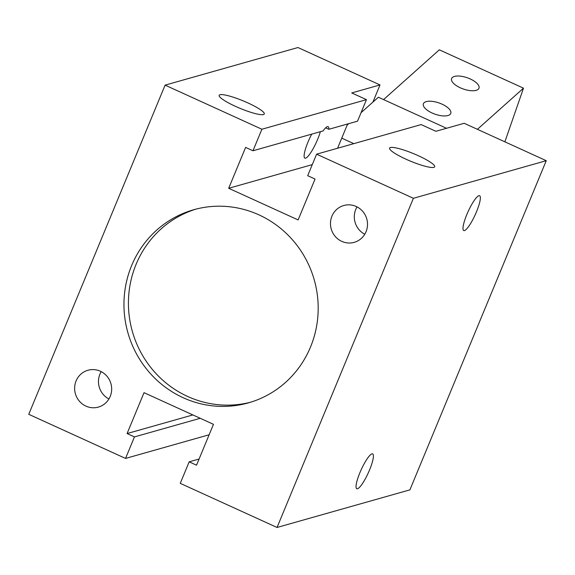 <?xml version="1.0" encoding="UTF-8"?>
<svg xmlns="http://www.w3.org/2000/svg" width="575" height="575" viewBox="0 0 575 575"><rect width="100%" height="100%" fill="white"/><g stroke="black" fill="none" stroke-linecap="round" stroke-linejoin="round"><path stroke-width="0.86" d="M263.458 114.554A24.409 4.054 -157.5 0 1 237.849 107.41A24.409 4.054 -157.5 0 1 219.161 95.313A24.409 4.054 -157.5 0 1 243.254 100.898A24.409 4.054 -157.5 0 1 264.263 113.987A24.409 4.054 -157.5 0 1 263.458 114.554M433.895 167.361A24.409 4.054 -157.5 0 1 408.279 160.217A24.409 4.054 -157.5 0 1 389.598 148.113A24.409 4.054 -157.5 0 1 413.684 153.697A24.409 4.054 -157.5 0 1 434.693 166.793A24.409 4.054 -157.5 0 1 433.895 167.361M277.049 527.469L409.903 489.864L546.25 160.691L464.183 123.287L435.886 131.301L421.159 124.588L316.602 154.179L413.396 198.289L277.049 527.469L180.255 483.352L189.168 461.84L196.528 465.197L213.462 424.321L144.023 392.675L127.089 433.55L134.457 436.907L125.544 458.426L28.75 414.309L165.097 85.136L261.891 129.246L252.978 150.765L245.618 147.408L228.685 188.284L298.123 219.93L315.057 179.048L307.69 175.698L316.602 154.179M252.978 150.765L323.078 130.92A19.14 3.881 -65.5 0 1 328.109 126.673A19.14 3.881 -65.5 0 1 328.842 129.289L357.535 121.167L366.447 99.655L351.72 92.942L380.018 84.935L372.902 102.106M337.568 148.249L347.616 123.977M199.079 459.037L189.168 461.84M312.275 164.623L228.685 188.284M320.361 131.689A19.14 3.881 -65.5 0 1 312.376 150.025A19.14 3.881 -65.5 0 1 304.865 158.154A19.14 3.881 -65.5 0 1 311.729 134.133M380.018 84.935L297.951 47.531L165.097 85.136M328.842 129.289L325.644 127.83M546.25 160.691L413.396 198.289M366.447 99.655L261.891 129.246M369.56 469.94A19.14 3.881 -65.5 0 1 356.795 488.728A19.14 3.881 -65.5 0 1 361.193 469.703A19.14 3.881 -65.5 0 1 372.665 453.891A19.14 3.881 -65.5 0 1 369.56 469.94M476.503 211.765A19.14 3.881 -65.5 0 1 463.738 230.553A19.14 3.881 -65.5 0 1 468.136 211.528A19.14 3.881 -65.5 0 1 479.607 195.716A19.14 3.881 -65.5 0 1 476.503 211.765M200.237 418.291L134.457 436.907M209.135 434.765L125.544 458.426M192.869 414.934L127.089 433.55M366.052 231.703A19.14 18.472 74.2 0 1 354.207 242.348A19.14 18.472 74.2 0 1 331.222 228.965A19.14 18.472 74.2 0 1 343.778 205.512A19.14 18.472 74.2 0 1 362.825 211.499A19.14 18.472 74.2 0 1 366.052 231.703M357.039 206.892A19.14 18.472 -105.8 0 0 364.78 234.226M110.206 396.448A19.14 18.472 74.2 0 1 98.361 407.093A19.14 18.472 74.2 0 1 75.375 393.702A19.14 18.472 74.2 0 1 87.939 370.257A19.14 18.472 74.2 0 1 106.979 376.244A19.14 18.472 74.2 0 1 110.206 396.448M101.2 371.637A19.14 18.472 -105.8 0 0 108.934 398.964M195.982 209.127A100.366 96.852 -105.8 0 0 132.351 331.416A100.366 96.852 -105.8 0 0 250.635 402.213M310.5 347.056A100.366 96.852 74.2 0 1 248.407 402.874A100.366 96.852 74.2 0 1 127.88 332.681A100.366 96.852 74.2 0 1 193.739 209.731A100.366 96.852 74.2 0 1 293.588 241.119A100.366 96.852 74.2 0 1 310.5 347.056M452.353 77.496A14.519 5.951 -160.8 0 1 468.769 78.329A14.519 5.951 -160.8 0 1 479.004 88.155A14.519 5.951 -160.8 0 1 478.228 89.283A14.519 5.951 -160.8 0 1 461.818 88.449A14.519 5.951 -160.8 0 1 451.576 78.631A14.519 5.951 -160.8 0 1 452.353 77.496M424.142 102.688A14.519 5.951 -160.8 0 1 440.551 103.522A14.519 5.951 -160.8 0 1 450.793 113.34A14.519 5.951 -160.8 0 1 450.009 114.475A14.519 5.951 -160.8 0 1 433.607 113.642A14.519 5.951 -160.8 0 1 423.358 103.823A14.519 5.951 -160.8 0 1 424.142 102.688M477.415 129.317L523.494 88.176L439.329 49.817L383.575 99.59M523.494 88.176L504.864 141.824M446.538 128.282L378.372 97.225L361.05 112.686M348.773 123.647L347.156 125.091M353.819 143.649L341.751 138.144"/></g></svg>
